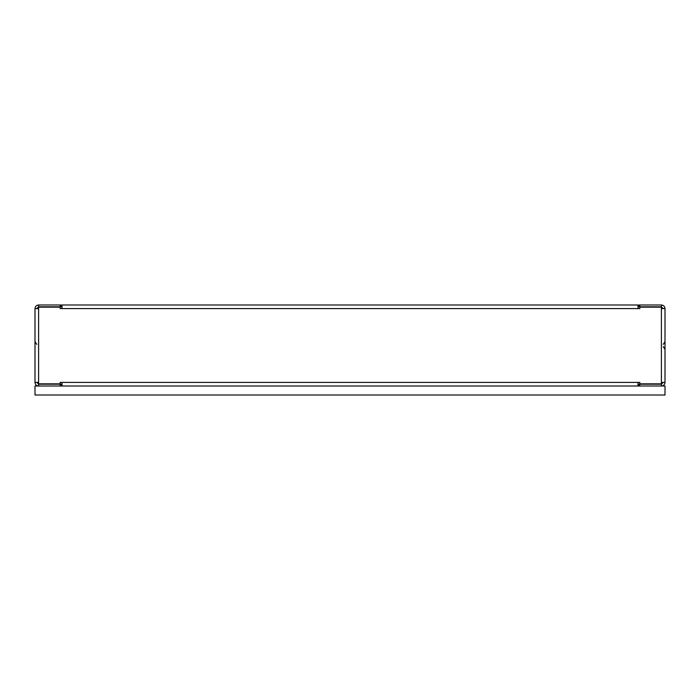 <?xml version="1.0" encoding="UTF-8"?>
<svg xmlns="http://www.w3.org/2000/svg" width="700" height="700" viewBox="0 0 700 700"><rect width="100%" height="100%" fill="white"/><g stroke="black" fill="none" stroke-linecap="round" stroke-linejoin="round"><path stroke-width="1.05" d="M637.997 385.998L637.997 382.401L639.8 382.401L639.8 383.836L661.404 383.836L661.404 382.401L665 382.401L665 308.604L661.404 308.604L661.404 307.16L639.8 307.16L639.8 308.604L637.997 308.604L637.997 304.999L62.002 304.999L62.002 308.604L60.2 308.604L60.2 307.16L38.596 307.16L38.596 308.604L35 308.604L35 382.401L38.596 382.401L38.596 383.836L60.2 383.836L60.2 382.401L62.002 382.401L62.002 385.998M61.101 385.998L61.101 384.204L60.2 384.204L60.2 385.998L38.596 385.998C36.417 385.787 35.21 384.589 35 382.401M35 308.604C35.21 306.416 36.409 305.217 38.596 304.999L60.2 304.999L60.2 306.801L38.596 306.801L38.596 304.999M663.197 308.604L661.404 306.801L661.404 304.999C663.582 305.209 664.79 306.416 665 308.604M665 382.401C664.79 384.589 663.591 385.787 661.404 385.998L639.8 385.998L639.8 384.204L638.899 384.204L638.899 385.998M36.803 382.401L38.596 384.204L38.596 385.998M60.2 306.801L61.101 306.801L61.101 304.999L60.2 304.999M36.803 308.604L38.596 306.801M661.404 304.999L638.899 304.999L638.899 306.801L661.404 306.801M663.197 382.401L661.404 384.204L661.404 385.998M60.2 384.204L38.596 384.204M639.8 304.999L639.8 306.801M639.8 384.204L661.404 384.204M57.68 383.836A1.802 1.802 0 0 1 56.604 384.204M57.68 307.16A1.802 1.802 0 0 0 56.604 306.801M642.32 307.16A1.802 1.802 0 0 1 643.396 306.801M642.32 383.836A1.802 1.802 0 0 0 643.396 384.204M60.2 382.401L639.8 382.401M639.8 308.604L60.2 308.604M35 395.001L665 395.001L665 385.998L35 385.998L35 395.001M661.404 382.401L661.404 308.604M38.596 308.604L38.596 382.401M36.803 344.391L35 341.723M663.197 346.614L665 349.283M663.197 344.391L665 341.723"/></g></svg>
